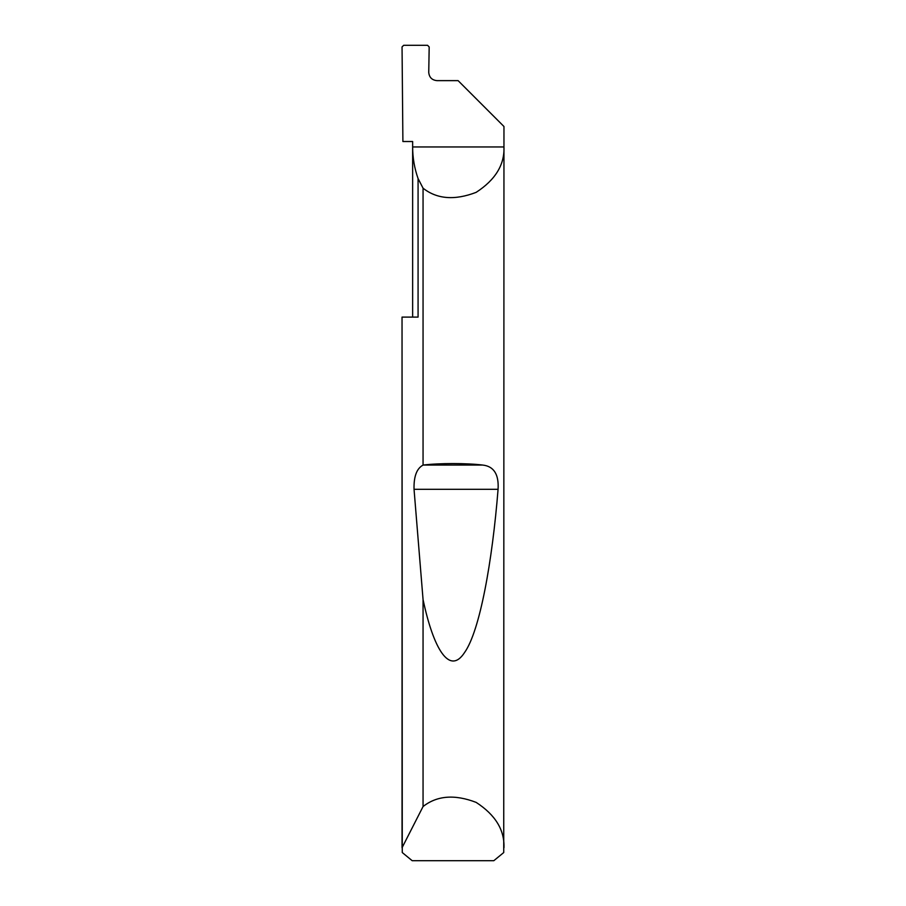 <?xml version="1.0" encoding="UTF-8"?>
<svg xmlns="http://www.w3.org/2000/svg" width="906" height="906" viewBox="0 0 906 906"><rect width="100%" height="100%" fill="white"/><g stroke="black" fill="none" stroke-linecap="round" stroke-linejoin="round"><path stroke-width="1.36" d="M412.638 317.1L412.638 146.953C412.649 157.791 414.461 168.323 418.074 178.539L423.057 188.199C437.043 199.184 454.733 200.566 476.148 192.355C495.367 179.864 504.642 164.722 503.963 146.953L412.638 146.953L412.638 141.517L402.898 141.517L402.049 46.908L403.68 45.3L427.564 45.3L429.184 46.965L428.742 72.48C429.263 77.395 431.981 80.113 436.907 80.634L458.096 80.634L503.963 126.5L503.736 852.546L493.815 860.7L412.185 860.7L402.264 852.546L402.038 317.1L418.074 317.1L418.074 178.539M402.038 847.79L423.057 806.544C437.043 795.559 454.733 794.177 476.148 802.388C495.367 814.879 504.642 830.021 503.963 847.79M423.057 465.095L423.283 465.061C439.127 463.079 466.873 463.079 482.717 465.061C493.861 466.296 498.98 474.382 498.074 489.319C492.332 561.142 479.908 631.04 464.552 652.547C449.274 676.057 433.238 647.971 423.057 599.546L414.042 489.319C413.691 476.556 416.692 468.481 423.057 465.095L423.057 188.199M423.057 806.544L423.057 599.546M402.038 847.246L402.038 317.1M423.283 465.061L482.717 465.061M414.042 489.319L498.074 489.319"/></g></svg>
